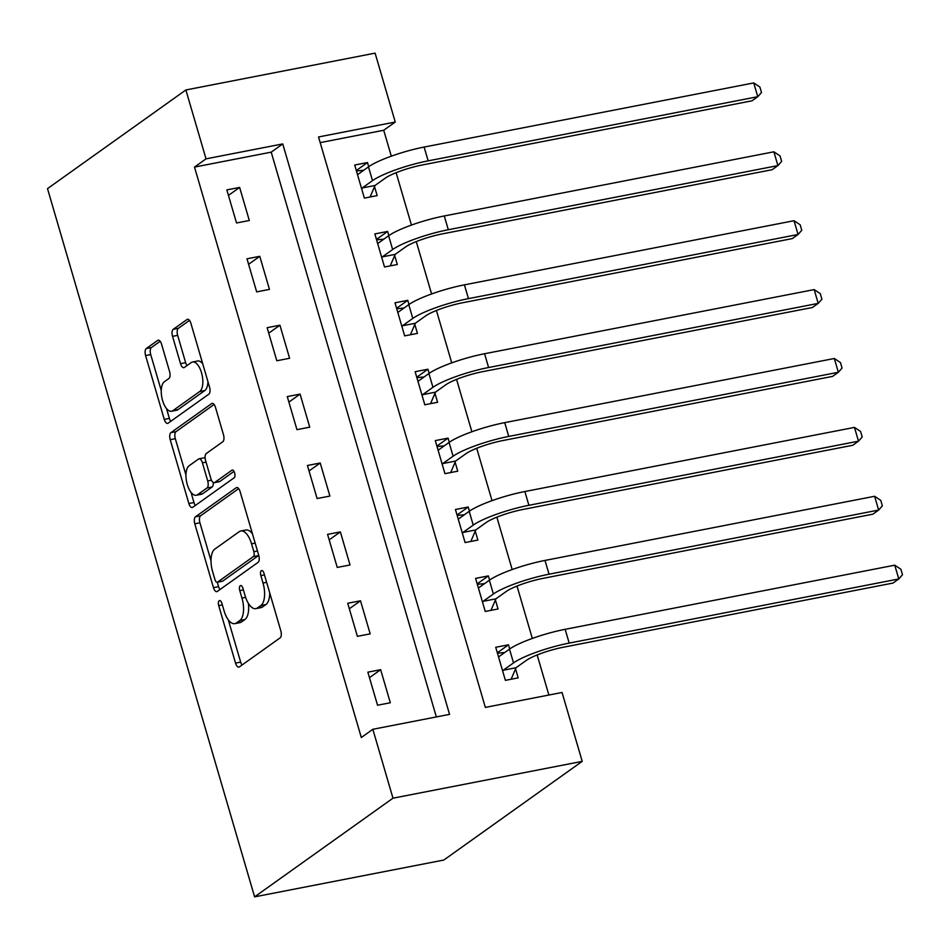 <?xml version="1.0" encoding="UTF-8"?>
<svg xmlns="http://www.w3.org/2000/svg" width="950" height="950" viewBox="0 0 950 950"><rect width="100%" height="100%" fill="white"/><g stroke="black" fill="none" stroke-linecap="round" stroke-linejoin="round"><path stroke-width="1.43" d="M219.213 600.721A4.014 1.805 -101 0 0 218.726 605.637L235.541 663.112A5.724 2.589 -101 0 0 238.901 667.126A5.724 2.589 -101 0 0 239.388 666.912L280.131 637.854A5.724 2.589 -101 0 0 280.82 630.824L264.005 573.349A4.014 1.805 -101 0 0 261.654 570.546A4.014 1.805 -101 0 0 261.321 570.689A4.014 1.805 -101 0 0 260.834 575.605L263.019 583.051A18.335 8.265 -101 0 1 260.834 605.53L257.438 607.941A18.335 8.265 -101 0 1 255.871 608.629A18.335 8.265 -101 0 1 245.124 595.804L242.951 588.359A4.014 1.805 -101 0 0 240.599 585.556A4.014 1.805 -101 0 0 240.267 585.699A4.014 1.805 -101 0 0 239.78 590.627L241.965 598.061A18.335 8.265 -101 0 1 239.78 620.54L236.384 622.962A18.335 8.265 -101 0 1 234.816 623.639A18.335 8.265 -101 0 1 224.069 610.814L221.896 603.369A4.014 1.805 -101 0 0 219.545 600.566A4.014 1.805 -101 0 0 219.213 600.721M161.559 344.185A5.724 2.589 -101 0 0 158.211 340.171A5.724 2.589 -101 0 0 157.724 340.385L146.288 348.531A5.724 2.589 -101 0 0 145.599 355.561L164.267 419.401A5.724 2.589 -101 0 0 167.627 423.403A5.724 2.589 -101 0 0 168.114 423.189L208.869 394.143A5.724 2.589 -101 0 0 209.546 387.113L190.879 323.273A5.724 2.589 -101 0 0 187.518 319.271A5.724 2.589 -101 0 0 187.031 319.485L173.221 329.329A5.724 2.589 -101 0 0 172.544 336.348L180.536 363.672A5.724 2.589 -101 0 0 183.896 367.686A5.724 2.589 -101 0 0 184.383 367.472L191.223 362.579A15.331 6.911 -101 0 1 192.529 362.009A15.331 6.911 -101 0 1 201.911 374.217A15.331 6.911 -101 0 1 199.69 391.531L172.864 410.661A15.331 6.911 -101 0 1 171.558 411.231A15.331 6.911 -101 0 1 162.177 399.024A15.331 6.911 -101 0 1 164.398 381.71L168.874 378.527A5.724 2.589 -101 0 0 169.551 371.497L161.559 344.185M436.359 716.929L271.213 152.154L194.501 167.081L206.031 158.852L185.879 89.965L47.5 188.634L254.6 896.859L443.828 860.035L582.207 761.366L562.056 692.467L485.343 707.406L318.535 136.966L395.247 122.028L375.108 53.141L185.879 89.965M194.501 167.081L361.309 737.521L372.839 729.291L392.979 798.19L254.6 896.859M195.486 516.788A5.724 2.589 -101 0 0 194.797 523.806L213.465 587.646A5.724 2.589 -101 0 0 216.826 591.66A5.724 2.589 -101 0 0 217.312 591.446L258.067 562.388A5.724 2.589 -101 0 0 258.744 555.358L240.077 491.53A5.724 2.589 -101 0 0 236.716 487.516A5.724 2.589 -101 0 0 236.229 487.73L195.486 516.788L200.604 515.791A5.724 2.589 -101 0 0 199.916 522.809L211.007 560.761M188.872 503.524L170.204 439.684A5.724 2.589 -101 0 1 170.881 432.666L211.636 403.608A5.724 2.589 -101 0 1 212.123 403.394A5.724 2.589 -101 0 1 215.484 407.396L223.476 434.72A5.724 2.589 -101 0 1 222.787 441.75L206.257 453.53A5.724 2.589 -101 0 0 205.58 460.548L210.876 478.681A5.724 2.589 -101 0 0 214.237 482.683A5.724 2.589 -101 0 0 214.724 482.469L231.931 470.202A4.014 1.805 -101 0 1 232.275 470.048A4.014 1.805 -101 0 1 234.721 473.254A4.014 1.805 -101 0 1 234.151 477.779L192.719 507.312A5.724 2.589 -101 0 1 192.232 507.537A5.724 2.589 -101 0 1 188.872 503.524L193.99 502.526L190.998 492.314M390.319 702.751L380.653 669.679L367.864 672.161L377.542 705.232L390.319 702.751M370.179 633.852L360.513 600.78L347.724 603.274L357.39 636.334L370.179 633.852M350.027 564.953L340.361 531.893L327.572 534.375L337.25 567.447L350.027 564.953M329.887 496.066L320.221 462.994L307.432 465.488L317.098 498.548L329.887 496.066M309.736 427.168L300.069 394.096L287.28 396.589L296.958 429.661L309.736 427.168M289.596 358.281L279.929 325.209L267.14 327.691L276.806 360.762L289.596 358.281M269.444 289.382L259.777 256.31L246.988 258.804L256.666 291.876L269.444 289.382M249.304 220.495L239.638 187.423L226.848 189.905L236.514 222.977L249.304 220.495M548.874 695.032L537.154 654.954M532.321 638.436L517.002 586.055M512.181 569.549L496.862 517.168M492.029 500.65L476.71 448.269M471.889 431.751L456.57 379.371M451.737 362.864L436.418 310.484M431.597 293.966L416.278 241.585M411.445 225.079L396.126 172.698M391.305 156.18L383.717 130.257L320.197 142.619M509.723 648.957L508.511 644.801L495.722 647.283L505.388 680.354L518.178 677.861L515.553 668.871M489.582 580.058L488.359 575.902L475.582 578.384L485.248 611.456L498.037 608.974L495.401 599.984M469.431 511.171L468.219 507.003L455.43 509.497L465.096 542.569L477.886 540.075L475.261 531.086M449.291 442.272L448.067 438.116L435.29 440.598L444.956 473.67L457.746 471.188L455.109 462.187M429.139 373.386L427.928 369.218L415.138 371.711L424.804 404.783L437.594 402.289L434.969 393.3M408.999 304.487L407.776 300.331L394.998 302.812L404.664 335.884L417.454 333.391L414.817 324.401M388.847 235.6L387.636 231.432L374.846 233.926L384.512 266.986L397.302 264.504L394.678 255.514M368.707 166.701L367.484 162.545L354.706 165.027L364.372 198.099L377.162 195.605L374.526 186.616M383.717 130.257L395.247 122.028M372.839 729.291L449.552 714.364L282.744 143.925L206.031 158.852M392.979 798.19L582.207 761.366M271.213 152.154L282.744 143.925M508.511 644.801L497.325 652.769M488.359 575.902L477.185 583.87M468.219 507.003L457.033 514.983M448.067 438.116L436.893 446.084M427.928 369.218L416.741 377.197M407.776 300.331L396.601 308.299M387.636 231.432L376.449 239.412M367.484 162.545L356.309 170.513M380.653 669.679L369.479 677.647M360.513 600.78L349.327 608.76M340.361 531.893L329.187 539.861M320.221 462.994L309.035 470.963M300.069 394.096L288.895 402.076M279.929 325.209L268.743 333.177M259.777 256.31L248.603 264.29M239.638 187.423L228.451 195.391M234.816 623.639L239.934 622.654A18.335 8.265 -101 0 0 241.49 621.965L236.384 622.962M248.377 603.357A18.335 8.265 -101 0 1 244.886 619.543L241.49 621.965M255.871 608.629L260.989 607.632A18.335 8.265 -101 0 0 262.544 606.955L257.438 607.941M269.717 592.883A18.335 8.265 -101 0 1 265.941 604.533L262.544 606.955M228.273 619.792L240.659 662.114A5.724 2.589 -101 0 0 242.036 665.024M238.699 488.621L200.604 515.791M217.289 582.231L218.583 586.649A5.724 2.589 -101 0 0 219.973 589.546M214.902 579.441A4.014 1.805 -101 0 0 217.253 582.243A4.014 1.805 -101 0 0 217.598 582.089L253.365 556.581A4.014 1.805 -101 0 0 253.84 551.665L251.548 543.827A18.335 8.265 -101 0 0 240.801 530.991A18.335 8.265 -101 0 0 239.234 531.679L214.783 549.112A18.335 8.265 -101 0 0 212.61 571.591L214.902 579.441M221.991 581.234A4.014 1.805 -101 0 0 222.359 581.246A4.014 1.805 -101 0 0 222.704 581.091L217.598 582.089M258.744 555.334A4.014 1.805 -101 0 1 258.471 555.596L222.704 581.091M252.463 533.852A18.335 8.265 -101 0 0 245.908 530.005L240.801 530.991M185.963 475.083L175.322 438.686L170.204 439.684M214.094 404.498L175.999 431.668A5.724 2.589 -101 0 0 175.322 438.686M214.237 482.683L219.355 481.686A5.724 2.589 -101 0 0 219.842 481.472L234.009 471.366M189.109 465.761A15.331 6.911 -101 0 0 186.889 483.063A15.331 6.911 -101 0 0 196.27 495.271A15.331 6.911 -101 0 0 197.576 494.701L207.029 487.956A5.724 2.589 -101 0 0 207.706 480.938L202.409 462.816A5.724 2.589 -101 0 0 199.049 458.803A5.724 2.589 -101 0 0 198.562 459.016L189.109 465.761M196.27 495.271L201.388 494.273A15.331 6.911 -101 0 0 202.694 493.703L197.576 494.701M213.287 482.505A5.724 2.589 -101 0 1 212.147 486.97L202.694 493.703M205.117 457.983A5.724 2.589 -101 0 0 204.167 457.805L199.049 458.803M193.99 502.526A5.724 2.589 -101 0 0 195.368 505.424M171.558 411.231L176.676 410.234A15.331 6.911 -101 0 0 177.982 409.664L172.864 410.661M207.943 381.639A15.331 6.911 -101 0 1 204.808 390.533L177.982 409.664M202.706 363.707A15.331 6.911 -101 0 0 197.648 361.012L192.529 362.009M189.501 320.376L178.339 328.332A5.724 2.589 -101 0 0 177.662 335.362L185.642 362.674A5.724 2.589 -101 0 0 187.031 365.572M166.499 408.548L169.385 418.404A5.724 2.589 -101 0 0 170.774 421.301M160.182 341.276L151.394 347.546A5.724 2.589 -101 0 0 150.718 354.564L161.263 390.604M497.456 653.208L504.723 652.519M516.04 667.731L526.312 660.404A29.189 5.237 -16.3 0 1 563.421 647.211L893.024 583.062L898.795 578.954L569.181 643.102A43.783 7.861 163.7 0 0 513.523 662.898L503.251 670.225L516.04 667.731L511.124 679.238M894.758 565.179L900.885 569.252L902.5 574.762L898.795 578.954L894.758 565.179L565.155 629.316A43.783 7.861 163.7 0 0 509.497 649.111L499.225 656.45L498.358 656.272M502.764 671.365L503.251 670.225M477.304 584.309L484.571 583.633M495.888 598.844L506.172 591.518A29.189 5.237 -16.3 0 1 543.269 578.312L872.884 514.176L878.643 510.067L549.041 574.204A43.783 7.861 163.7 0 0 493.383 593.999L483.099 601.326L495.888 598.844L490.972 610.339M874.617 496.28L880.745 500.353L882.36 505.863L878.643 510.067L874.617 496.28L545.003 560.429A43.783 7.861 163.7 0 0 489.357 580.224L479.073 587.551L478.206 587.385M482.624 602.466L483.099 601.326M457.164 515.423L464.431 514.734M475.748 529.946L486.02 522.619A29.189 5.237 -16.3 0 1 523.129 509.426L852.732 445.277L858.503 441.168L528.889 505.305A43.783 7.861 163.7 0 0 473.231 525.112L462.959 532.439L475.748 529.946L470.832 541.452M854.466 427.393L860.593 431.466L862.208 436.976L858.503 441.168L854.466 427.393L524.863 491.53A43.783 7.861 163.7 0 0 469.205 511.326L458.933 518.653L458.066 518.486M462.472 533.579L462.959 532.439M437.012 446.524L444.279 445.847M455.596 461.059L465.88 453.732A29.189 5.237 -16.3 0 1 502.978 440.527L832.592 376.39L838.351 372.269L508.749 436.418A43.783 7.861 163.7 0 0 453.091 456.214L442.819 463.541L455.596 461.059L450.68 472.554M834.326 358.494L840.453 362.567L842.068 368.077L838.351 372.269L834.326 358.494L504.711 422.643A43.783 7.861 163.7 0 0 449.065 442.439L438.781 449.766L437.914 449.588M442.332 464.681L442.819 463.541M416.872 377.637L424.139 376.948M435.456 392.16L445.728 384.833A29.189 5.237 -16.3 0 1 482.838 371.628L812.44 307.491L818.211 303.382L488.597 367.519A43.783 7.861 163.7 0 0 432.939 387.315L422.667 394.654L435.456 392.16L430.54 403.667M814.174 289.596L820.301 293.669L821.916 299.191L818.211 303.382L814.174 289.596L484.571 353.744A43.783 7.861 163.7 0 0 428.913 373.54L418.641 380.867L417.774 380.701M422.18 395.782L422.667 394.654M396.72 308.738L403.988 308.049M415.304 323.273L425.588 315.934A29.189 5.237 -16.3 0 1 462.686 302.741L792.3 238.592L798.059 234.484L468.457 298.632A43.783 7.861 163.7 0 0 412.799 318.428L402.527 325.755L415.304 323.273L410.388 334.768M794.034 220.709L800.161 224.782L801.776 230.292L798.059 234.484L794.034 220.709L464.419 284.846A43.783 7.861 163.7 0 0 408.773 304.653L398.489 311.98L397.622 311.802M402.04 326.895L402.527 325.755M376.58 239.839L383.848 239.162M395.164 254.374L405.436 247.047A29.189 5.237 -16.3 0 1 442.546 233.842L772.148 169.706L777.919 165.597L448.305 229.734A43.783 7.861 163.7 0 0 392.647 249.529L382.375 256.856L395.164 254.374L390.248 265.881M773.882 151.81L780.009 155.883L781.624 161.393L777.919 165.597L773.882 151.81L444.279 215.959A43.783 7.861 163.7 0 0 388.621 235.754L378.349 243.081L377.483 242.915M381.888 257.996L382.375 256.856M356.428 170.953L363.696 170.264M375.012 185.476L385.296 178.149A29.189 5.237 -16.3 0 1 422.394 164.956L752.008 100.807L757.768 96.698L428.165 160.847A43.783 7.861 163.7 0 0 372.507 180.643L362.235 187.969L375.012 185.476L370.096 196.982M753.742 82.923L759.869 86.996L761.484 92.506L757.768 96.698L753.742 82.923L424.128 147.06A43.783 7.861 163.7 0 0 368.481 166.856L358.197 174.194L357.331 174.016M361.748 189.109L362.235 187.969M222.359 604.924L218.726 605.637M264.468 574.904L260.834 575.605M243.414 589.914L239.78 590.627M244.886 619.543L239.78 620.54M245.623 597.348L241.965 598.061M265.941 604.533L260.834 605.53M266.641 582.338L263.019 583.051M240.659 662.114L235.541 663.112M237.251 487.528L236.229 487.73M218.583 586.649L213.465 587.646M199.916 522.809L194.797 523.806M258.471 555.596L253.365 556.581M257.462 550.964L253.84 551.665M255.17 543.115L251.548 543.827M175.999 431.668L170.881 432.666M212.658 403.406L211.636 403.608M219.842 481.472L214.724 482.469M232.643 470.06L231.931 470.202M212.147 486.97L207.029 487.956M211.446 480.213L207.706 480.938M206.031 462.104L202.409 462.816M204.808 390.533L199.69 391.531M185.642 362.674L180.536 363.672M177.662 335.362L172.544 336.348M178.339 328.332L173.221 329.329M188.053 319.283L187.031 319.485M169.385 418.404L164.267 419.401M150.718 354.564L145.599 355.561M151.394 347.546L146.288 348.531M158.733 340.183L157.724 340.385M513.523 662.898L509.497 649.111M569.181 643.102L565.155 629.316M493.383 593.999L489.357 580.224M549.041 574.204L545.003 560.429M473.231 525.112L469.205 511.326M528.889 505.305L524.863 491.53M453.091 456.214L449.065 442.439M508.749 436.418L504.711 422.643M432.939 387.315L428.913 373.54M488.597 367.519L484.571 353.744M412.799 318.428L408.773 304.653M468.457 298.632L464.419 284.846M392.647 249.529L388.621 235.754M448.305 229.734L444.279 215.959M372.507 180.643L368.481 166.856M428.165 160.847L424.128 147.06M222.359 581.246L217.253 582.243"/></g></svg>
